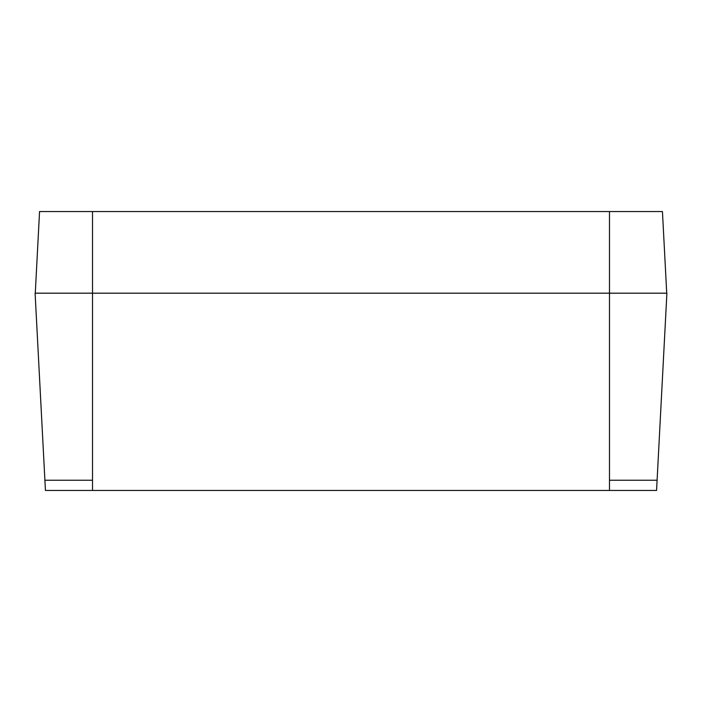 <?xml version="1.0" encoding="UTF-8"?>
<svg xmlns="http://www.w3.org/2000/svg" width="702" height="702" viewBox="0 0 702 702"><rect width="100%" height="100%" fill="white"/><g stroke="black" fill="none" stroke-linecap="round" stroke-linejoin="round"><path stroke-width="1.05" d="M92.515 490.444L92.515 480.238L44.902 480.238L45.437 490.444L656.563 490.444L666.9 293.182L35.1 293.182L45.437 490.444M593.146 490.444L594.48 490.444M107.52 490.444L108.854 490.444M666.724 293.182L662.442 211.556L39.558 211.556L35.276 293.182M656.563 490.444L657.098 480.238L609.485 480.238L609.485 490.444M609.485 480.238L609.485 211.556M92.515 480.238L92.515 211.556"/></g></svg>
